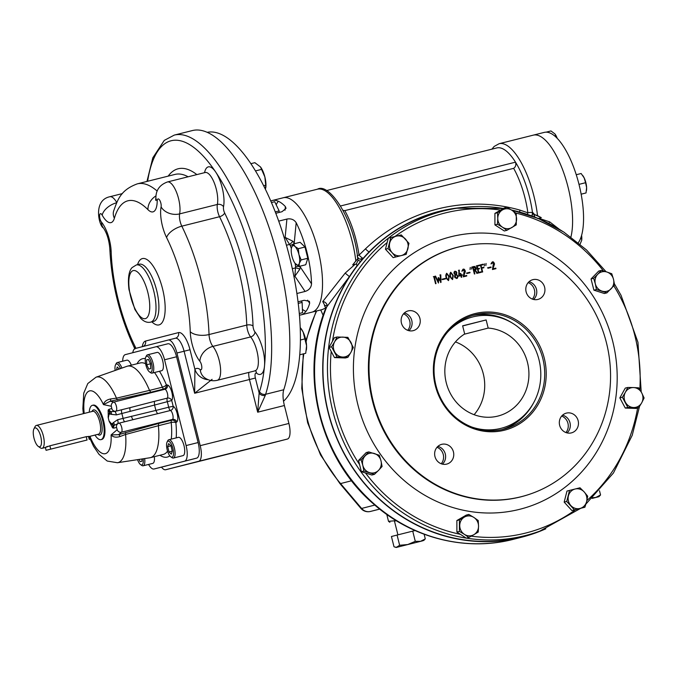 <?xml version="1.0" encoding="UTF-8"?>
<svg xmlns="http://www.w3.org/2000/svg" width="678" height="678" viewBox="0 0 678 678"><rect width="100%" height="100%" fill="white"/><g stroke="black" fill="none" stroke-linecap="round" stroke-linejoin="round"><path stroke-width="1.02" d="M456.396 272.734C453.201 269.03 455.37 277.514 456.396 272.734M459.904 273.658L460.396 273.531L460.786 275.082L461.811 274.827L461.955 275.37L460.921 275.632L461.337 277.285M460.294 275.209L458.786 275.582L458.955 270.225L458.447 270.344M462.955 269.225L464.133 269.361L464.947 270.53L463.337 276.277L466.244 275.548L466.379 276.065M463.099 269.734L461.93 271.225M475.736 268.141L473.185 267.217L473.939 270.217L475.736 268.141M477.982 269.166L478.795 272.387L481.16 271.793L481.278 272.285L478.439 272.997L476.634 265.827L479.482 265.115L479.609 265.632L477.244 266.225L477.854 268.658L479.321 268.285L479.448 268.802L477.575 269.268L478.388 272.497L480.753 271.903L480.872 272.387M477.244 266.225L477.448 268.759L478.914 268.395L479.041 268.903M476.227 265.937L479.075 265.225L479.202 265.734M433.344 276.675L433.818 276.556L435.615 283.726M565.91 432.539A10.195 9.526 75.6 0 0 561.689 416.072M532.391 299.1A10.195 9.526 75.6 0 0 528.17 282.624M407.707 330.322A10.195 9.526 75.6 0 0 403.478 313.846M441.225 463.769A10.195 9.526 75.6 0 0 436.996 447.294M503.398 208.468A167.39 156.372 75.6 0 0 456.972 208.222L452.802 208.866A167.797 156.762 75.6 0 0 328.567 413.224A167.797 156.762 75.6 0 0 535.798 532.594L539.764 531.154A167.39 156.372 75.6 0 1 466.354 538.129M429.488 480.812A128.71 120.235 -104.4 0 1 370.815 345.661A128.71 120.235 -104.4 0 1 468.608 245.004A128.71 120.235 -104.4 0 1 606.259 342.026A128.71 120.235 -104.4 0 1 532.272 493.313A128.71 120.235 -104.4 0 1 429.488 480.812M435.912 448.87A10.195 9.526 -104.4 0 1 441.675 444.344A10.195 9.526 -104.4 0 1 453.429 451.862A10.195 9.526 -104.4 0 1 446.734 464.099A10.195 9.526 -104.4 0 1 436.632 460.167A10.195 9.526 -104.4 0 1 435.912 448.87M402.393 315.423A10.195 9.526 -104.4 0 1 408.156 310.905A10.195 9.526 -104.4 0 1 419.911 318.414A10.195 9.526 -104.4 0 1 413.216 330.661A10.195 9.526 -104.4 0 1 403.113 326.72A10.195 9.526 -104.4 0 1 402.393 315.423M527.077 284.201A10.195 9.526 -104.4 0 1 532.84 279.675A10.195 9.526 -104.4 0 1 544.604 287.192A10.195 9.526 -104.4 0 1 537.908 299.43A10.195 9.526 -104.4 0 1 527.798 295.498A10.195 9.526 -104.4 0 1 527.077 284.201M560.596 417.64A10.195 9.526 -104.4 0 1 566.359 413.122A10.195 9.526 -104.4 0 1 578.122 420.631A10.195 9.526 -104.4 0 1 571.427 432.878A10.195 9.526 -104.4 0 1 561.316 428.945A10.195 9.526 -104.4 0 1 560.596 417.64M433.751 276.573L434.225 276.454L436.022 283.616L435.556 283.735L433.751 276.573M492.914 268.869L495.821 268.141L495.949 268.649L492.448 269.53L493.576 262.454L491.016 263.945C492.321 261.064 493.499 261.072 494.533 263.971L492.914 268.869M487.923 267.742L490.965 266.979L491.084 267.471L488.05 268.234L487.923 267.742M484.355 265.929L484.558 263.844L484.355 265.929M485.872 265.539L486.084 263.462L485.872 265.539M480.38 264.878L483.202 264.166L483.329 264.674L480.982 265.259L481.6 267.742L483.804 267.191L483.931 267.7L481.736 268.251L482.668 271.98L482.194 272.098L480.38 264.878M472.583 266.827L474.693 266.42L476.21 268.013L476.168 269.386L475.337 270.369L477.71 273.175L477.176 273.31L474.812 270.547L474.066 270.734L474.863 273.895L474.388 274.014L472.583 266.827L473.752 266.539M470.04 269.513L470.252 267.429L470.04 269.513M471.566 269.124L471.778 267.047L471.566 269.124M466.862 273.014L469.905 272.251L470.024 272.742L466.989 273.505L466.862 273.014M463.744 276.175L466.65 275.446L466.786 275.954L463.277 276.836L464.405 269.759L461.854 271.251C463.159 268.369 464.328 268.378 465.371 271.268L463.744 276.175M461.193 274.98L462.226 274.726L462.362 275.268L461.328 275.522L461.743 277.175L461.252 277.302L460.837 275.649L458.837 276.149L458.862 270.242L459.362 270.124L459.192 275.48L460.701 275.107L460.311 273.548L460.803 273.429L461.193 274.98M455.082 274.666L454.014 273.327L454.074 272.014L454.98 271.208L456.201 271.522L456.836 272.624L456.506 274.31L458.048 276.353L457.37 278.234L456.769 278.48L454.675 277.2L455.082 274.666M453.285 275.471L452.599 279.522C449.684 276.878 449.073 274.463 450.777 272.259L453.285 275.471L452.395 279.556M449.251 276.48L448.565 280.539C445.649 277.904 445.039 275.48 446.743 273.276L449.251 276.48L448.361 280.565M442.387 279.141L445.438 278.378L445.565 278.87L442.514 279.633L442.387 279.141M440.454 281.082L440.285 274.912L440.776 274.793L441.005 282.387L438.725 278.666L438.446 283.031L435.03 276.234L435.522 276.099L438.319 281.59L438.174 277.777L438.759 277.624L440.454 281.082L438.352 277.734M461.608 422.784A60.147 56.189 -104.4 0 1 461.532 319.075A60.147 56.189 -104.4 0 1 546.222 373.798A60.147 56.189 -104.4 0 1 461.608 422.784M461.752 421.894A58.961 55.087 -104.4 0 1 434.496 362.62A58.961 55.087 -104.4 0 1 474.736 314.88A58.961 55.087 -104.4 0 1 542.739 358.315A58.961 55.087 -104.4 0 1 504.025 429.106A58.961 55.087 -104.4 0 1 461.752 421.894M440.776 274.793L440.598 282.497M435.115 276.209L438.319 281.59M439.878 275.014L440.369 274.895M438.751 279.65L438.319 278.768L438.454 283.04M441.98 279.251L445.438 278.378M448.768 276.599L446.878 273.785C445.819 276.217 446.336 278.294 448.429 279.989L448.768 276.599M446.692 273.87L446.471 273.887C445.412 276.327 445.929 278.395 448.022 280.099L448.217 280.006M446.548 273.344L448.844 276.582M452.802 275.59L450.921 272.776C449.853 275.209 450.37 277.277 452.472 278.98L452.802 275.59M450.726 272.861L450.514 272.878C449.446 275.31 449.963 277.387 452.056 279.082L452.251 278.997M450.582 272.327L452.879 275.573M458.048 276.353L456.574 278.522M456.506 274.31L457.531 276.065M454.777 271.276L456.43 272.726L456.099 274.412M455.658 274.844L454.65 275.666L454.607 276.861L455.184 277.853L456.455 278.014M454.904 271.793L454.065 272.395L454.048 273.319L454.616 274.217L455.548 274.285M466.456 273.124L469.905 272.251M475.337 270.369L477.304 273.276L476.77 273.42M473.651 266.564L475.803 268.124L475.761 269.497L474.931 270.48M473.185 267.217L473.532 270.327L474.727 270.022M474.405 270.649L473.659 270.836L474.456 273.997M480.982 265.259L481.194 267.844L483.397 267.293L483.524 267.802M481.736 268.251L482.261 272.081M479.973 264.979L482.795 264.276L482.922 264.776M487.516 267.844L490.965 266.979M567.088 432.903A10.195 9.526 75.6 0 0 569.969 422.725A10.195 9.526 75.6 0 0 562.545 415.182M533.569 299.464A10.195 9.526 75.6 0 0 536.451 289.277A10.195 9.526 75.6 0 0 529.026 281.734M408.885 330.686A10.195 9.526 75.6 0 0 411.766 320.499A10.195 9.526 75.6 0 0 404.334 312.965M442.403 464.133A10.195 9.526 75.6 0 0 445.285 453.946A10.195 9.526 75.6 0 0 437.852 446.404M457.548 276.141C453.506 271.319 456.014 282.107 457.548 276.141M141.888 458.998L141.99 461.218L140.109 461.701L139.015 459.438M137.549 459.659A8.255 2.941 -104.1 0 0 140.558 464.583L141.736 465.413A9.433 3.365 -104.1 0 0 143.16 465.794A9.433 3.365 -104.1 0 0 144.66 458.565M140.558 464.583A8.255 2.941 -104.1 0 0 143.143 458.803M143.16 465.794L152.779 463.388A9.433 3.365 -104.1 0 0 154.347 456.675M116.523 369.976L117.209 366.984L119.286 369.002M121.913 368.078A9.433 3.365 -104.1 0 0 117.243 362.569A9.433 3.365 -104.1 0 0 117.235 362.569A9.433 3.365 -104.1 0 0 116.175 363.577L115.523 364.866A8.255 2.941 -104.1 0 0 115.167 370.451M120.472 368.586A8.255 2.941 -104.1 0 0 115.523 364.866M131.346 365.179A9.433 3.365 -104.1 0 0 126.862 360.162A9.433 3.365 -104.1 0 0 126.854 360.162L117.243 362.569M150.711 368.595L148.829 369.078L146.745 364.739L146.533 359.925L148.414 359.442L150.508 363.772L150.711 368.595M148.423 359.45L146.533 359.925M150.508 363.798L146.745 364.739M149.482 371.908L150.66 372.739A9.433 3.365 -104.1 0 0 152.084 373.12A9.433 3.365 -104.1 0 0 153.05 363.128A9.433 3.365 -104.1 0 0 147.499 354.814A9.433 3.365 -104.1 0 0 146.431 355.823L145.778 357.103A8.255 2.941 -104.1 0 0 145.872 364.967A8.255 2.941 -104.1 0 0 149.482 371.908A8.255 2.941 -104.1 0 0 151.584 363.518A8.255 2.941 -104.1 0 0 145.778 357.103M152.084 373.12L161.703 370.705A9.433 3.365 -104.1 0 0 162.669 360.721A9.433 3.365 -104.1 0 0 157.118 352.407L147.499 354.814M172.271 451.116L169.017 451.929L167.686 446.649L168.653 443.59L170.949 445.81L167.686 446.649M170.949 445.81L172.28 451.099L171.314 454.158L169.017 451.929M170.814 456.828L171.992 457.658A9.433 3.365 -104.1 0 0 173.415 458.04A9.433 3.365 -104.1 0 0 173.424 458.031A9.433 3.365 -104.1 0 0 174.382 448.056A9.433 3.365 -104.1 0 0 168.83 439.734A9.433 3.365 -104.1 0 0 167.754 440.742L167.11 442.022A8.255 2.941 -104.1 0 0 167.195 449.87A8.255 2.941 -104.1 0 0 170.814 456.828A8.255 2.941 -104.1 0 0 173.246 449.997A8.255 2.941 -104.1 0 0 168.042 441.149A8.255 2.941 -104.1 0 0 167.11 442.022M168.83 439.734A9.433 3.365 -104.1 0 0 168.822 439.734L178.45 437.327A9.433 3.365 -104.1 0 1 184.001 445.649A9.433 3.365 -104.1 0 1 183.043 455.624A9.433 3.365 -104.1 0 1 183.035 455.624L173.415 458.04M130.269 411.444A3.534 0.966 75.9 0 1 130.295 407.588L154.381 401.368L154.516 405.063L116.404 414.902L111.387 414.36A3.534 2.009 105.9 0 0 110.76 411.571L109.59 411.877A3.534 3.119 -148.7 0 1 108.133 410.097L108.285 417.936C107.844 415.428 108.497 414.139 110.243 414.063A3.534 2.398 94.5 0 0 109.59 411.877L108.285 417.936A32.366 11.543 -104.1 0 1 109.031 420.911L112.599 427.869A3.534 3.119 -59.7 0 1 113.048 425.615A3.534 2.39 57.1 0 0 112.59 423.377C111.014 424.148 109.828 423.318 109.031 420.911L113.048 425.615L114.218 425.318A3.534 2 45.8 0 0 113.455 422.572L117.616 419.716L155.864 410.419L157.482 413.724L133.312 419.597A3.534 0.966 75.9 0 1 131.473 416.216M108.133 410.097L109.048 409.275A3.534 3.305 -104.4 0 0 110.76 411.571L114.802 411.47L130.303 407.588A3.534 0.966 75.9 0 1 130.303 407.588L130.523 407.529M120.133 436.488A3.534 1.051 69.3 0 0 118.591 434.683L158.652 423.453L158.389 425.716L125.599 434.454L120.133 436.488C116.141 437.742 113.133 437.225 111.082 434.937L117.201 429.691L116.565 427.437A3.534 3.305 -104.4 0 1 118.887 423.208L114.218 425.318A3.534 3.305 -104.4 0 0 113.785 428.149L112.599 427.869M92.793 405.266A17.687 6.314 75.9 0 1 103.607 420.75A17.687 6.314 75.9 0 1 101.369 439.505M117.201 429.691A3.534 3.254 49.4 0 0 121.472 432.208L118.591 434.683L111.082 434.937A32.366 11.543 -104.1 0 1 104.607 453.794A32.366 11.543 -104.1 0 1 89.92 436.335M89.072 436.547L93.505 446.209L99.047 454.387L107.243 461.048L117.438 462.735A44.112 15.738 -104.1 0 0 125.599 434.454A3.534 0.907 74.8 0 1 125.727 432.369M176.204 437.886A50.706 18.086 -104.1 0 0 175.882 422.725A3.534 1.271 -5.6 0 0 171.212 422.496A3.534 1.263 75.9 0 1 171.61 420.207A3.534 3.254 -130.6 0 1 175.882 422.725L176.788 421.945A8.255 2.941 -104.1 0 0 177.263 413.877A8.255 2.941 -104.1 0 0 173.161 406.291L168.686 407.207A47.172 16.831 -104.1 0 0 167.339 401.842A3.534 1.263 75.9 0 1 167.288 401.647A3.534 1.263 75.9 0 1 167.347 398.122L154.381 401.368M111.387 414.36L110.243 414.063M116.404 414.902A3.534 0.72 75.9 0 0 114.802 411.47L115.887 411.19A3.534 3.305 -104.4 0 1 111.819 408.563L109.048 409.275M176.788 421.945A3.534 3.254 -130.6 0 0 172.526 419.428A4.721 1.687 -104.1 0 0 172.797 414.817A4.721 1.687 -104.1 0 0 170.449 410.478A3.534 3.178 -65.5 0 0 173.161 406.291A50.706 18.086 -104.1 0 0 171.72 400.529L154.516 405.054A47.172 16.831 75.9 0 1 155.864 410.419L168.686 407.207A3.534 1.263 75.9 0 0 168.737 407.41A3.534 1.263 75.9 0 0 170.449 410.478L157.482 413.724M112.59 423.377L113.455 422.572M118.87 423.216L117.743 423.504M117.828 423.479A3.534 0.72 75.9 0 0 117.616 419.716M133.888 419.453L118.913 423.199A3.534 3.305 -104.4 0 1 118.904 423.199A4.721 1.687 -104.1 0 0 118.904 423.199L118.887 423.208A4.721 1.687 -104.1 0 1 121.582 426.971A4.721 1.687 -104.1 0 1 121.472 432.208L172.526 419.428L171.61 420.207L158.652 423.453M110.7 398.952L116.48 398.156L149.516 390.392L150.813 392.257L110.192 401.257A3.534 1.051 82.4 0 0 110.7 398.952C106.599 399.732 104.192 401.622 103.471 404.613L111.319 406.275L111.819 408.563M130.303 407.588L115.887 411.19A4.721 1.687 -104.1 0 0 116.463 406.605A4.721 1.687 -104.1 0 0 113.896 402.037L110.192 401.257L103.471 404.613A32.366 11.543 -104.1 0 0 88.894 391.147A32.366 11.543 -104.1 0 0 84.191 413.461M117.582 399.927A3.534 0.907 77 0 1 116.48 398.156A44.112 15.738 -104.1 0 0 96.022 377.205L126.922 366.315A47.172 16.831 75.9 0 1 127.456 366.154A47.172 16.831 75.9 0 1 149.516 390.392M150.813 392.257L163.779 389.011A3.534 3.254 102 0 0 166.347 384.773A3.534 1.28 -22.6 0 1 162.347 387.189A47.172 16.831 -104.1 0 0 154.533 372.502M148.584 464.438A14.738 5.255 -104.1 0 0 154.016 469.007L184.594 461.167A14.738 5.255 -104.1 0 0 186.094 445.565L164.551 359.781A14.738 5.255 -104.1 0 0 155.872 346.789A14.738 5.255 -104.1 0 0 155.864 346.789L125.303 354.628A14.738 5.255 -104.1 0 0 122.667 361.213M166.051 465.989A14.738 5.255 -104.1 0 1 166.042 465.989A14.738 5.255 -104.1 0 0 166.042 465.989L154.016 469.007A14.738 5.255 -104.1 0 0 154.033 468.998L196.62 458.15A14.738 5.255 -104.1 0 0 198.12 442.548L176.577 356.772A14.738 5.255 -104.1 0 0 167.898 343.78A14.738 5.255 -104.1 0 0 167.89 343.78L155.889 346.789M171.288 439.115A47.172 16.831 -104.1 0 0 171.212 422.496L158.389 425.708A47.172 16.831 75.9 0 1 150.372 457.667A47.172 16.831 75.9 0 1 149.821 457.777L117.438 462.735M47.435 446.421C44.256 447.827 45.079 447.616 49.884 445.793L86.75 436.564L88.555 436.657M40.731 436.479A9.729 3.475 75.9 0 1 38.265 446.387A9.729 3.475 75.9 0 1 34.002 438.183A9.729 3.475 75.9 0 1 33.9 428.937A9.729 3.475 75.9 0 1 40.731 436.479M33.9 428.937L35.036 426.691A11.789 4.204 75.9 0 1 36.375 425.428A11.789 4.204 75.9 0 1 43.316 435.827A11.789 4.204 75.9 0 1 42.104 448.311A11.789 4.204 75.9 0 1 40.333 447.836L38.265 446.387M89.259 412.19A17.687 6.314 75.9 0 1 92.386 405.325A17.687 6.314 75.9 0 1 102.793 420.919A17.687 6.314 75.9 0 1 100.98 439.649A17.687 6.314 75.9 0 1 94.988 435.064M265.462 189.332L265.717 185.196L264.878 176.983L260.505 166.941L254.86 162.678L250.928 163.661M265.784 187.848A14.153 5.051 75.9 0 0 265.801 187.721A14.153 5.051 75.9 0 0 264.878 176.983A14.153 5.051 -104.1 0 0 260.64 167.135A14.153 5.051 -104.1 0 0 260.564 167.025M265.717 185.196L263.674 185.713M261.733 169.347L255.521 170.907M306.388 349.738A14.153 5.051 -104.1 0 0 306.431 349.475A14.153 5.051 -104.1 0 0 306.575 345.763A14.153 5.051 -104.1 0 0 303.125 332.042A14.153 5.051 -104.1 0 0 301.269 328.881A14.153 5.051 -104.1 0 0 301.117 328.677M305.736 353.28L299.701 354.789L305.736 353.28L306.575 345.763L303.125 332.042L300.168 327.406M305.117 338.831L300.371 340.017M161.5 467.125A14.738 5.255 -104.1 0 0 165.678 469.735L198.705 461.269A14.738 5.255 -104.1 0 0 200.205 445.666L288.904 423.453L284.396 405.512L257.682 412.199L265.293 395.41A4.721 3.585 -167.5 0 1 259.132 392.994L257.682 412.199L249.47 379.519A9.433 3.365 75.9 0 1 248.851 372.408M212.104 379.333L194.645 393.248L194.925 369.349A14.153 12.95 45.9 0 0 208.121 379.697M284.396 405.512A17.687 6.314 75.9 0 1 283.76 389.748A146.228 52.164 75.9 0 0 267.903 224.13A146.228 52.164 75.9 0 0 192.45 130.54L174.28 135.091A146.228 52.164 75.9 0 1 249.733 228.681A146.228 52.164 75.9 0 1 265.598 394.299A4.721 3.839 -161.7 0 1 259.521 391.579A22.408 7.992 75.9 0 0 259.132 392.994L255.377 378.036A4.721 1.687 75.9 0 1 256.615 373.264A4.721 4.034 126.9 0 0 255.487 370.824M200.205 445.666L176.933 353.026A14.738 5.255 -104.1 0 0 168.254 340.034A14.738 5.255 -104.1 0 0 168.246 340.034L135.236 348.5A14.738 5.255 -104.1 0 0 132.803 352.704M288.904 423.453A14.738 5.255 75.9 0 1 287.404 439.056L254.394 447.522A14.738 5.255 75.9 0 1 254.386 447.522A14.738 5.255 75.9 0 1 254.377 447.522L165.695 469.735A14.738 5.255 -104.1 0 0 165.695 469.735L254.386 447.522M298.015 301.837L304.236 300.278L309.405 301.337L309.66 303.252L307.609 300.185M293.913 276.438L294.888 276.192L295.557 266.734A3.534 1.229 174 0 1 300.218 266.912L299.829 269.217A3.534 0.848 13.5 0 0 295.455 267.903L292.311 268.691M300.134 266.157A33.019 11.78 -104.1 0 1 300.218 266.912L311.533 283.836C311.21 287.616 309.066 290.159 305.083 291.455L294.888 276.192L299.829 269.217M305.083 291.455L296.871 293.506M292.794 241.215L285.141 237.402L286.904 219.07C291.015 218.333 294.108 219.553 296.184 222.731L294.227 243.055A3.534 1.237 -22.3 0 1 290.201 245.428L289.565 244.444A3.534 0.864 138.2 0 0 292.794 241.215L294.227 243.055A33.019 11.78 -104.1 0 1 294.489 243.707M286.43 245.233L289.565 244.444L285.141 237.402L284.192 237.639M285.023 210.205L285.37 206.57L286.048 208.358L281.989 211.722L275.81 213.265M286.904 219.07L278.726 221.121M285.37 206.57A58.961 21.035 -104.1 0 0 272.31 200.502A58.961 21.035 -104.1 0 0 272.268 200.51A58.961 21.035 -104.1 0 0 270.827 201.044M278.311 201.23A58.961 21.035 -104.1 0 0 276.192 204.807A58.961 21.035 75.9 0 1 278.311 201.23M302.422 309.329A58.961 21.035 -104.1 0 0 305.905 311.431A58.961 21.035 75.9 0 1 302.422 309.329M325.855 307.897L322.296 309.558L311.905 312.16A58.961 21.035 -104.1 0 0 317.99 249.851A58.961 21.035 -104.1 0 0 283.26 197.756A58.961 21.035 -104.1 0 0 283.218 197.773A58.961 21.035 75.9 0 1 283.26 197.756A58.961 21.035 75.9 0 1 317.99 249.851A58.961 21.035 75.9 0 1 311.905 312.16L300.956 314.897A58.961 21.035 -104.1 0 0 309.66 303.252M311.533 283.836A58.961 21.035 -104.1 0 0 296.184 222.731M299.396 315.117A58.961 21.035 -104.1 0 0 300.956 314.897M283.523 401.207A140.922 50.274 -104.1 0 0 286.421 245.199A140.922 50.274 -104.1 0 0 207.265 132.312M87.055 440.022L46.062 450.302L87.055 440.022L86.216 436.7M625.396 392.274A10.026 9.365 -104.4 0 1 633.54 387.562L638.659 387.824L641.693 392.825L644.1 397.986L641.702 402.808A10.026 9.365 -104.4 0 1 633.557 407.52A10.026 9.365 -104.4 0 1 625.404 402.257A10.026 9.365 -104.4 0 1 625.396 392.274L627.803 387.46L633.54 387.562A10.026 9.365 -104.4 0 1 641.693 392.825A10.026 9.365 75.6 0 1 641.702 402.808L638.676 407.783L627.82 407.419L622.379 397.249L625.396 392.274M638.676 407.783L636.134 408.436L625.269 408.063L619.836 397.901L625.26 388.104L627.803 387.46M627.82 407.419L625.269 408.063M622.379 397.249L619.836 397.901M575.071 489.024A10.026 9.365 -104.4 0 1 584.165 491.914L587.69 496.203L586.606 501.635L584.894 507.237L579.953 508.466A10.026 9.365 -104.4 0 1 570.868 505.576A10.026 9.365 -104.4 0 1 568.427 495.855A10.026 9.365 -104.4 0 1 575.071 489.024L580.012 487.796L584.165 491.914A10.026 9.365 -104.4 0 1 586.606 501.635A10.026 9.365 75.6 0 1 579.953 508.466L574.402 509.864L566.715 501.457L569.52 490.414L575.071 489.024M584.894 507.237L571.859 510.517L564.172 502.11L566.978 491.067L569.52 490.414M574.402 509.864L571.859 510.517M566.715 501.457L564.172 502.11M473.837 517.407A10.026 9.365 -104.4 0 1 478.541 526.204L478.236 532.044L473.846 534.688L468.837 537.493L464.438 534.374A10.026 9.365 -104.4 0 1 459.735 525.569A10.026 9.365 -104.4 0 1 464.43 517.085A10.026 9.365 -104.4 0 1 473.837 517.407L478.227 520.526L478.541 526.204A10.026 9.365 -104.4 0 1 473.846 534.688A10.026 9.365 75.6 0 1 464.438 534.374L459.43 531.408L459.421 519.89L468.82 514.441L473.837 517.407M468.837 537.493L466.295 538.146L456.887 532.06L456.87 520.543L466.278 515.094L468.82 514.441M459.43 531.408L456.887 532.06M459.421 519.89L456.87 520.543M380.985 460.786A10.026 9.365 -104.4 0 1 378.561 470.346L374.409 474.371L363.916 471.032L362.815 465.337A10.026 9.365 -104.4 0 1 365.247 455.777A10.026 9.365 -104.4 0 1 374.332 453.506A10.026 9.365 -104.4 0 1 380.985 460.786L382.087 466.481L378.561 470.346A10.026 9.365 -104.4 0 1 369.476 472.617A10.026 9.365 75.6 0 1 362.815 465.337L361.103 459.803L368.773 451.912L379.265 455.252L380.985 460.786M374.409 474.371L371.866 475.024L361.374 471.685L358.552 460.455L366.23 452.565L368.773 451.912M363.916 471.032L361.374 471.685M361.103 459.803L358.552 460.455M350.916 352.34A10.026 9.365 -104.4 0 1 342.771 357.052L337.034 356.95L331.593 346.789L334.618 341.805A10.026 9.365 -104.4 0 1 342.763 337.093A10.026 9.365 -104.4 0 1 350.907 342.356A10.026 9.365 -104.4 0 1 350.916 352.34L347.899 357.314L342.771 357.052A10.026 9.365 -104.4 0 1 334.627 351.789A10.026 9.365 75.6 0 1 334.618 341.805L337.017 336.991L347.882 337.356L353.323 347.517L350.916 352.34M337.034 356.95L334.491 357.603L329.05 347.433L334.474 337.644L337.017 336.991M331.593 346.789L329.05 347.433M347.899 357.314L345.356 357.967L334.491 357.603M502.483 227.206A10.026 9.365 -104.4 0 1 497.771 218.409L497.457 212.722L506.856 207.282L511.873 210.239A10.026 9.365 -104.4 0 1 516.585 219.045A10.026 9.365 -104.4 0 1 511.89 227.528A10.026 9.365 -104.4 0 1 502.483 227.206L497.466 224.249L497.771 218.409A10.026 9.365 -104.4 0 1 502.466 209.926A10.026 9.365 75.6 0 1 511.873 210.239L516.272 213.358L516.28 224.884L506.881 230.325L502.483 227.206M497.457 212.722L494.915 213.375L504.313 207.934L506.856 207.282M506.881 230.325L504.33 230.978L494.923 224.901L494.915 213.375M497.466 224.249L494.923 224.901M595.326 283.828A10.026 9.365 -104.4 0 1 597.759 274.268L601.284 270.403L606.844 271.997L611.776 273.743L613.497 279.277A10.026 9.365 -104.4 0 1 611.073 288.836A10.026 9.365 -104.4 0 1 601.988 291.108A10.026 9.365 -104.4 0 1 595.326 283.828L593.614 278.294L597.759 274.268A10.026 9.365 -104.4 0 1 606.844 271.997A10.026 9.365 75.6 0 1 613.497 279.277L614.599 284.972L606.92 292.854L596.428 289.514L595.326 283.828M601.284 270.403L598.742 271.056L591.063 278.946L593.614 278.294M606.92 292.854L604.378 293.506L593.886 290.167L591.063 278.946M596.428 289.514L593.886 290.167M401.24 255.589A10.026 9.365 -104.4 0 1 392.155 252.699L388.002 248.572L390.808 237.537L396.359 236.147A10.026 9.365 -104.4 0 1 405.444 239.037A10.026 9.365 -104.4 0 1 407.885 248.758A10.026 9.365 -104.4 0 1 401.24 255.589L395.689 256.979L392.155 252.699A10.026 9.365 -104.4 0 1 389.714 242.978A10.026 9.365 75.6 0 1 396.359 236.147L401.291 234.91L408.978 243.317L406.181 254.352L401.24 255.589M388.002 248.572L385.46 249.224L388.265 238.19L390.808 237.537M406.181 254.352L393.147 257.632L385.46 249.224M395.689 256.979L393.147 257.632M271.463 202.527L274.7 201.713L279.141 210.926L279.2 212.417M275.285 211.892L279.141 210.926M294.981 263.259L299.083 266.42L299.295 263.369L301.134 259.92L298.913 254.504A10.026 3.576 75.9 0 1 299.295 263.369A10.026 3.576 75.9 0 1 295.837 264.259A10.026 3.576 75.9 0 1 294.981 263.259A10.026 3.576 75.9 0 1 291.989 256.284A10.026 3.576 75.9 0 1 291.328 248.673A10.026 3.576 75.9 0 1 291.608 247.419L293.447 243.97L295.066 246.529L298.32 248.69L298.913 254.504A10.026 3.576 -104.1 0 0 295.066 246.529A10.026 3.576 75.9 0 0 291.608 247.419L291.345 248.589M293.447 243.97L300.108 242.292L304.99 247.021L307.804 258.25L305.753 264.751L299.083 266.42M298.32 248.69L304.99 247.021M301.134 259.92L307.804 258.25M557.087 138.176L554.968 133.964L550.968 130.947L546.095 132.168M557.214 138.304A10.026 3.576 -104.1 0 0 555.07 134.1A10.026 3.576 -104.1 0 0 555.011 134.024M555.841 135.668L554.697 135.956M586.487 190.442A10.026 3.576 -104.1 0 0 586.512 190.255A10.026 3.576 -104.1 0 0 586.614 187.628A10.026 3.576 -104.1 0 0 584.173 177.907A10.026 3.576 -104.1 0 0 582.86 175.67A10.026 3.576 -104.1 0 0 582.758 175.526M581.139 194.196L586.029 192.95L586.614 187.628L585.58 182.713L584.173 177.907L581.139 173.509L576.258 174.729M586.029 192.95L581.139 194.171M585.58 182.713L578.987 184.365M581.69 240.275A10.026 3.576 -104.1 0 0 581.707 240.181A10.026 3.576 -104.1 0 0 581.588 235.317M580.063 244.199L581.682 240.343L581.546 235.486M581.648 238.393L580.461 238.69M298.201 303.405L302.125 302.422L302.566 312.66L299.261 313.507L302.566 312.66M301.43 300.981L302.125 302.422M325.067 305.973L322.728 301.566L345.161 273.132L355.162 264.251L356.281 264.039L358.077 260.318L357.408 256.445M355.162 264.251L352.696 264.869L357.56 258.894M537.747 218.596L541.298 217.638A172.178 160.847 75.6 0 0 533.654 214.307L534.934 217.13M533.908 216.731L534.408 216.155M531.789 215.935A3.534 3.305 75.6 0 0 532.518 212.706L531.967 216.002M532.764 212.536L534.586 214.562L533.654 214.307M317.423 189.204A58.961 21.035 75.9 0 1 317.457 189.196C329.161 182.196 353.501 218.731 357.535 256.784L358.484 258.42L357.56 257.013M357.153 255.894A3.534 0.958 172.1 0 1 359.035 255.089L365.51 248.818A3.534 0.754 -134.4 0 0 369.222 251.792L363.272 258.216L359.899 259.191L358.493 258.42M463.405 207.383A168.051 156.991 -104.4 0 0 451.362 208.849A168.051 156.991 -104.4 0 0 439.386 211.333A168.051 156.991 -104.4 0 0 369.222 251.792A168.051 156.991 -104.4 0 0 363.272 258.216L360.637 261.318L358.077 260.318M541.298 217.638L537.535 215.672A58.961 21.035 -104.1 0 0 499.135 143.702L533.332 135.134A58.961 21.035 -104.1 0 0 533.298 135.142M538.832 218.257L549.722 221.901L559.019 229.062M570.918 236.995A58.961 21.035 -104.1 0 0 563.011 170.797A58.961 21.035 -104.1 0 0 533.332 135.134A58.961 21.035 75.9 0 1 563.011 170.797A58.961 21.035 75.9 0 1 570.918 236.995M534.586 214.562L537.535 215.672M326.457 190.594L496.788 147.931A55.427 19.772 75.9 0 1 515.509 162.169C516.28 164.864 515.661 166.932 513.653 168.347L344.797 210.629L343.093 210.333M548.866 223.409A3.534 2.051 125.1 0 1 549.722 221.901M356.281 264.039A3.534 0.864 -119.3 0 0 357.145 265.666A168.051 156.991 -104.4 0 1 360.637 261.318M345.161 273.132L349.407 276.616A168.051 156.991 -104.4 0 1 357.145 265.666M365.51 248.818C406.749 209.4 465.828 194.688 520.018 210.129L527.891 212.807A51.892 18.509 -104.1 0 0 513.653 168.347M340.627 205.959L515.509 162.169A55.427 19.772 -104.1 0 1 532.518 212.706A3.534 0.958 -7.9 0 0 527.891 212.807A3.534 1.585 112.8 0 0 527.492 213.977A3.534 1.585 112.8 0 0 527.399 214.392M545.798 528.806A168.051 156.991 -104.4 0 1 522.153 537.078A168.051 156.991 -104.4 0 1 352.458 467.617A168.051 156.991 -104.4 0 1 349.407 276.616L325.821 308.109L324.474 305.617L327.152 305.49M322.728 301.566A3.534 2.229 -140.4 0 1 325.855 302.998A3.534 2.229 -140.4 0 1 327.135 305.888A168.051 156.991 -104.4 0 0 353.535 482.363A168.051 156.991 -104.4 0 0 514 539.163L522.153 537.078M344.797 210.629A51.892 18.509 75.9 0 1 359.035 255.089A3.534 0.508 43.1 0 0 362.925 258.242A3.534 3.305 -104.4 0 1 361.34 259.225A3.534 3.305 -104.4 0 1 361.332 259.225A3.534 3.305 -104.4 0 1 360.95 259.293M519.636 212.019A3.534 1.432 108.7 0 1 520.018 210.129M323.152 315.38L320.736 309.948M533.332 135.134L544.29 132.388A58.961 21.035 75.9 0 1 576.656 176.009A58.961 21.035 75.9 0 1 578.317 242.732M394.486 521.17L396.24 520.679M389.901 522.297L388.511 521.331L396.181 520.645M388.511 521.331L386.782 514.433M592.191 498.347L598.937 496.677L592.123 498.406M592.835 497.72L595.86 497.432L600.555 494.957L598.937 496.677M600.555 494.957L599.505 490.804M422.775 540.798L396.223 547.46L395.096 547.138L397.122 547.222L422.775 540.798M396.223 547.46L399.639 545.273L407.775 544.536L415.283 541.341L420.597 541.324L425.284 538.849L423.674 540.561M399.639 545.273L397.071 535.061L391.426 536.51L393.994 546.722L395.096 547.138M415.283 541.341L412.724 531.128L415.055 530.543M397.071 535.061L412.724 531.128M425.284 538.849L424.131 534.23M488.185 328.084A44.816 41.867 -104.4 0 1 528.637 368.815A44.816 41.867 -104.4 0 1 498.008 416.046A44.816 41.867 -104.4 0 1 448.353 389.164A44.816 41.867 -104.4 0 1 464.676 333.974L462.633 325.821L486.143 319.94L488.185 328.084L464.303 334.212M447.361 332.347A57.461 53.681 -104.4 0 1 513.204 323.618A57.461 53.681 -104.4 0 1 533.535 402.935A57.461 53.681 -104.4 0 1 500.881 428.369A57.461 53.681 -104.4 0 1 471.617 426.971M472.532 315.49A58.961 55.087 -104.4 0 1 511.958 322.838L513.204 323.618M533.535 402.935L532.823 404.224A58.961 55.087 -104.4 0 1 501.796 429.632M486.143 319.94L462.659 325.957M455.447 341.907A44.816 41.867 -104.4 0 1 474.108 414.699M403.554 313.88A82.547 77.123 -104.4 0 1 404.715 313.058M419.453 491.982A140.549 131.303 -104.4 0 1 419.267 249.623A140.549 131.303 -104.4 0 1 617.192 377.51A140.549 131.303 -104.4 0 1 419.453 491.982M460.379 534.323A165.025 154.169 -104.4 0 1 407.986 512.695A165.025 154.169 -104.4 0 1 365.518 472.998M359.603 464.625A165.025 154.169 -104.4 0 1 331.203 351.45M332.466 341.28A165.025 154.169 -104.4 0 1 387.155 242.546M394.893 236.512A165.025 154.169 -104.4 0 1 500.601 210.078M515.839 213.036A165.025 154.169 -104.4 0 1 603.505 271.005M613.827 285.853A165.025 154.169 -104.4 0 1 639.812 389.596M637.608 408.054A165.025 154.169 -104.4 0 1 586.851 500.61M575.758 509.542A165.025 154.169 -104.4 0 1 471.252 536.162M562.943 231.588A167.39 156.372 75.6 0 0 511.534 210.027M503.415 208.451L456.972 208.222A167.39 156.372 75.6 0 0 388.308 238.181M388.257 238.215A167.39 156.372 75.6 0 0 406.097 514.89A167.39 156.372 75.6 0 0 466.244 538.112M532.272 493.313L531.738 493.499A128.761 120.294 -104.4 0 1 428.911 480.999A128.761 120.294 -104.4 0 1 370.213 345.797A128.761 120.294 -104.4 0 1 468.049 245.097L468.608 245.004M113.785 428.149L116.565 427.437M124.871 421.708A3.534 0.966 75.9 0 1 123.057 418.326A44.112 15.738 -104.1 0 0 121.862 413.555A3.534 0.966 75.9 0 1 121.887 409.69M159.466 371.264A50.706 18.086 -104.1 0 1 166.347 384.773L167.517 385.019A8.255 2.941 -104.1 0 1 171.746 391.884A8.255 2.941 -104.1 0 1 171.72 400.529A3.534 3.178 37 0 0 167.347 398.122A4.721 1.687 -104.1 0 0 167.356 393.181A4.721 1.687 -104.1 0 0 164.94 389.257L113.896 402.037A3.534 3.254 102 0 0 111.319 406.275M167.517 385.019A3.534 3.254 -78 0 1 164.94 389.257L163.779 389.011A3.534 1.263 75.9 0 1 162.347 387.189L149.524 390.401M145.601 363.772A47.172 16.831 -104.1 0 0 140.278 362.942L127.456 366.154M150.372 457.667L163.203 454.455A47.172 16.831 -104.1 0 0 167.559 451.141M145.346 358.594A50.706 18.086 -104.1 0 0 137.049 363.747M159.966 455.269A50.706 18.086 -104.1 0 0 169.814 455.828M184.594 461.167L196.62 458.15M164.551 359.781L176.577 356.772M186.094 445.565L198.12 442.548M36.375 425.428L92.75 411.317A11.789 4.204 75.9 0 1 99.691 421.708A11.789 4.204 75.9 0 1 98.48 434.191L88.86 436.598M91.945 411.512A12.975 4.627 75.9 0 1 101.166 421.335A12.975 4.627 75.9 0 1 97.674 434.395M147.829 292.413A24.764 8.831 75.9 0 1 140.219 316.499A24.764 8.831 75.9 0 1 129.769 274.904A24.764 8.831 75.9 0 1 147.829 292.413M153.728 290.921A29.485 10.517 75.9 0 1 150.702 322.135C147.253 322.914 143.906 321.626 140.66 318.262L134.854 309.405L128.973 289.574C127.252 275.065 130.1 269.454 132.159 267.547L136.38 264.937A29.485 10.517 75.9 0 1 153.728 290.921M139.312 264.2L139.27 264.208A29.485 10.517 75.9 0 1 156.618 290.201A29.485 10.517 75.9 0 1 153.592 321.406L153.635 321.397M137.549 264.64A34.197 12.204 75.9 0 1 149.355 261.462A34.197 12.204 75.9 0 1 162.525 288.709A34.197 12.204 75.9 0 1 163.796 319.041A34.197 12.204 75.9 0 1 151.872 321.838M265.293 395.41A17.687 6.314 75.9 0 1 265.598 394.299L283.76 389.748M147.635 181.272A141.516 50.486 75.9 0 1 215.731 172.093A141.516 50.486 75.9 0 1 264.488 366.196A141.516 50.486 75.9 0 1 259.521 391.579M204.553 172.67A23.586 8.416 75.9 0 1 215.731 172.093A23.586 8.416 75.9 0 1 223.52 206.782A4.721 1.687 75.9 0 0 224.613 212.917A112.624 40.18 75.9 0 1 253.03 326.033A4.721 1.687 75.9 0 0 254.962 331.949A23.586 8.416 75.9 0 1 264.488 366.196A23.586 8.416 75.9 0 1 256.615 373.264M168.152 176.136A112.624 40.18 75.9 0 1 196.857 174.602M135.914 348.322A23.586 8.416 75.9 0 0 134.812 345.924A14.153 6.865 153.7 0 0 134.812 348.661M134.812 345.924A93.75 33.442 75.9 0 1 111.167 251.767A14.153 6.822 178.1 0 1 109.844 249.029C111.573 284.048 119.947 317.363 134.956 348.984M109.844 249.029C109.124 240.283 106.988 233.266 103.429 227.961A14.153 10.585 140.4 0 1 101.514 222.164A23.586 8.416 75.9 0 1 111.167 251.767M101.514 222.164A4.721 1.687 75.9 0 1 99.607 215.316A4.721 1.687 75.9 0 1 102.192 215.172A14.153 7.958 -29.1 0 1 116.709 202.747M103.429 227.961C99.183 226.342 92.547 200.408 109.819 196.739A18.865 6.729 75.9 0 1 116.786 202.595M102.192 215.172A23.586 8.416 75.9 0 0 114.387 218.248A14.153 11.297 -163.7 0 1 113.633 211.061L113.633 211.061C117.54 200.357 120.15 190.128 137.32 183.857A107.904 38.493 75.9 0 1 157.16 191.043M114.387 218.248A93.75 33.442 75.9 0 1 147.94 209.646A14.153 11.323 -44.7 0 1 155.982 195.891M157.211 201.061A4.721 1.687 75.9 0 1 159.542 199.942A4.721 1.687 75.9 0 1 161.101 206.883A14.153 10.551 11.3 0 0 179.619 213.892A18.865 6.729 75.9 0 0 176.763 192.908A18.865 6.729 75.9 0 0 167.449 181.958C159.839 184.763 155.982 189.984 155.889 197.637A14.153 7.916 -179.1 0 0 157.211 201.061A23.586 8.416 75.9 0 1 147.94 209.646M161.101 206.883A23.586 8.416 75.9 0 0 166.593 237.554A14.153 6.865 -26.3 0 1 181.814 226.164A9.433 3.365 75.9 0 1 179.619 213.892L217.35 204.451A9.433 3.365 75.9 0 0 219.545 216.714A107.904 38.493 75.9 0 1 246.767 325.093A9.433 3.365 75.9 0 0 250.623 336.932A18.865 6.729 75.9 0 1 258.03 356.798A18.865 6.729 75.9 0 1 254.97 370.874L255.657 370.858L255.174 370.561M166.593 237.554A93.75 33.442 75.9 0 1 190.247 331.712A14.153 6.822 -1.9 0 0 209.036 334.542L246.767 325.093A4.721 2.271 -1.9 0 1 253.03 326.033M224.613 212.917A4.721 2.288 -26.3 0 1 219.545 216.714L181.814 226.164A107.904 38.493 75.9 0 1 209.036 334.542A9.433 3.365 75.9 0 0 212.9 346.382A18.865 6.729 75.9 0 1 220.299 366.239A18.865 6.729 75.9 0 1 217.24 380.316L254.97 370.874M254.962 331.949A4.721 3.526 -39.6 0 1 250.623 336.932L212.9 346.382A14.153 10.585 -39.6 0 0 199.891 361.315A23.586 8.416 75.9 0 1 190.247 331.712M199.891 361.315A4.721 1.687 75.9 0 1 201.824 367.179A4.721 1.687 75.9 0 1 200.222 369.578A14.153 12.102 126.9 0 0 204.553 377.68C208.366 380.477 212.595 381.35 217.24 380.316M255.377 378.036L194.645 393.248L184.094 351.229A14.738 5.255 75.9 0 0 175.416 338.237L168.254 340.034L175.407 338.237A14.738 5.255 75.9 0 1 175.416 338.237A4.721 4.407 75.6 0 0 175.433 338.237A4.721 4.407 75.6 0 0 178.534 332.593A19.459 6.941 75.9 0 1 190.001 349.746L194.925 369.349A23.586 8.416 75.9 0 1 200.222 369.578M223.52 206.782A4.721 3.517 11.3 0 0 217.35 204.451A18.865 6.729 75.9 0 0 214.494 183.458A18.865 6.729 75.9 0 0 205.171 172.517L205.62 172.449M137.32 183.857L175.043 174.407A107.904 38.493 75.9 0 1 188.12 176.788M142.295 346.687A19.459 6.941 75.9 0 1 145.524 341.059A4.721 4.407 75.6 0 1 142.973 346.517M178.534 332.593L145.524 341.059M176.933 353.026L190.001 349.746M198.705 461.269L287.404 439.056M295.557 266.734A29.485 10.517 -104.1 0 0 295.142 263.479M291.362 248.453A29.485 10.517 -104.1 0 0 290.201 245.428M49.884 445.793L50.723 449.124M272.31 200.502L317.457 189.196A58.961 21.035 75.9 0 1 355.857 261.174M303.82 353.78A154.482 144.321 75.6 0 0 340.559 483.575L361.611 508.449A9.433 8.814 75.6 0 0 370.408 511.449L379.714 509.119L370.4 511.458A9.433 3.365 75.9 0 1 370.4 511.458L379.663 509.076M374.815 505.068L361.611 508.449A9.433 1.551 139.8 0 1 360.908 508.398A9.433 9.433 0 0 0 370.4 511.458M351.602 480.744L340.559 483.575A9.433 1.551 139.8 0 1 339.864 483.516L360.908 508.398M316.677 310.965A154.482 144.321 75.6 0 0 306.125 341.678M511.492 209.994L538.476 218.579L563.757 232.037L586.529 249.953L606.081 271.759M614.429 283.879L621.04 295.32L637.947 342.254L641.21 391.943M639.481 406.537L632.243 435.259L613.437 473.007L585.936 504.042M580.783 508.28L539.764 531.154M133.49 419.555L118.913 423.199M96.022 377.205L87.793 383.536L83.741 393.172L82.852 408.639L83.343 413.673M155.872 346.789L167.898 343.78M42.104 448.311L45.579 447.438M100.98 439.649L101.785 439.446M92.386 405.325L93.183 405.122M301.269 328.881L300.905 328.381M306.431 349.475L306.337 350.111M174.28 135.091L164.271 140.388L152.804 157.821L146.957 181.441M155.889 197.637L155.626 200.29L156.152 199.239M143.227 346.399L142.422 346.695M167.449 181.958L205.171 172.517M109.819 196.739L122.371 193.594M150.702 322.135L153.592 321.406M136.38 264.937L139.27 264.208M88.471 436.335L89.267 439.48M45.358 447.497L46.062 450.302M586.512 190.255L586.453 190.704M499.135 143.702L494.186 146.431L491.864 149.168M359.899 259.191L361.332 259.225M514 539.163C465.744 551.917 411.504 538.086 372.858 503.364C319.092 457.133 298.964 373.586 325.821 308.1M316.219 311.075L305.905 340.5M303.269 353.916L301.778 388.452L307.634 422.699L320.541 454.93L339.864 483.516M394.469 521.128L397.918 534.849"/></g></svg>
